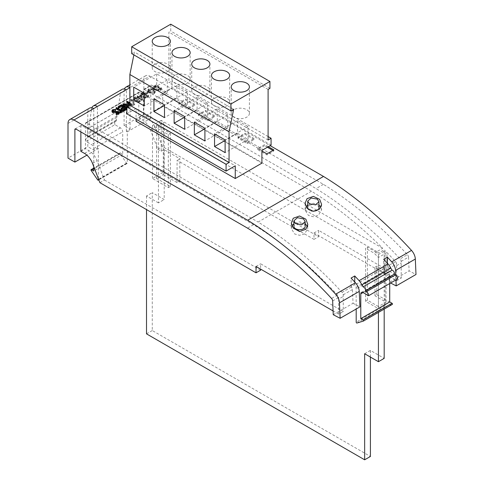 <?xml version="1.0" encoding="UTF-8"?>
<svg xmlns="http://www.w3.org/2000/svg" width="484" height="484" viewBox="0 0 484 484"><rect width="100%" height="100%" fill="white"/><g stroke="black" fill="none" stroke-linecap="round" stroke-linejoin="round"><path stroke-width="0.36" stroke-dasharray="2.42 1.81" d="M305.18 226.439A5.627 3.249 0 0 0 303.535 224.14A5.627 3.249 0 0 0 297.406 223.439A5.627 3.249 0 0 0 293.933 226.439M291.937 225.974L291.308 228.557L294.611 233.96L299.56 235.309L304.509 233.96L307.806 228.557L307.455 226.615M305.18 223.62L299.554 221.811L293.933 223.62M308.441 209.481A5.627 3.249 0 0 0 309.355 210.171A5.627 3.249 0 0 0 311.164 210.873M318.956 207.878A5.627 3.249 0 0 0 317.31 205.579A5.627 3.249 0 0 0 311.182 204.877A5.627 3.249 0 0 0 307.709 207.878M306.057 206.825L305.083 209.996L308.387 215.398L313.336 216.747L318.284 215.398L321.582 209.996L320.892 207.297M318.956 205.059L313.336 203.25L307.709 205.059M154.898 64.106A9.093 5.251 0 0 0 152.23 67.814A9.093 5.251 0 0 0 157.844 72.667A9.093 5.251 0 0 0 167.754 71.529A9.093 5.251 0 0 0 170.416 67.814A9.093 5.251 0 0 0 164.802 62.968A9.093 5.251 0 0 0 154.898 64.106M174.645 75.504A9.093 5.251 0 0 0 171.977 79.219A9.093 5.251 0 0 0 177.592 84.065A9.093 5.251 0 0 0 187.502 82.927A9.093 5.251 0 0 0 190.164 79.219A9.093 5.251 0 0 0 184.549 74.367A9.093 5.251 0 0 0 174.645 75.504M194.393 86.908A9.093 5.251 0 0 0 191.724 90.617A9.093 5.251 0 0 0 197.339 95.469A9.093 5.251 0 0 0 207.249 94.332A9.093 5.251 0 0 0 209.911 90.617A9.093 5.251 0 0 0 204.302 85.771A9.093 5.251 0 0 0 194.393 86.908M214.14 98.306A9.093 5.251 0 0 0 211.478 102.021A9.093 5.251 0 0 0 217.086 106.867A9.093 5.251 0 0 0 226.996 105.73A9.093 5.251 0 0 0 229.658 102.021A9.093 5.251 0 0 0 224.05 97.169A9.093 5.251 0 0 0 214.14 98.306M233.887 109.711A9.093 5.251 0 0 0 231.225 113.419A9.093 5.251 0 0 0 236.833 118.271A9.093 5.251 0 0 0 246.743 117.134A9.093 5.251 0 0 0 249.405 113.419A9.093 5.251 0 0 0 243.797 108.573A9.093 5.251 0 0 0 233.887 109.711M127.298 131.842L150.76 118.29L143.875 114.315L124.079 125.743L130.051 129.186L126.378 131.309L127.298 131.842L127.298 163.156A0.647 0.375 60 0 1 126.56 163.156L120.111 153.773A0.647 0.375 60 0 1 120.389 152.98L122.7 154.311L122.7 131.842A3.249 1.875 -120 0 0 120.407 127.861L114.896 124.678L85.964 141.382L91.476 144.565A3.249 1.875 60 0 1 93.769 148.546L93.769 166.696M111.967 111.701L112.669 110.733L115.67 110.449M113.068 111.199L112.736 111.762L113.105 112.288L117.545 112.33L118.743 112.651L119.294 113.407M116.166 114.563L116.281 114.091L118.138 113.867L118.029 112.863M118.532 112.294L118.532 113.353L118.253 112.736M116.106 108.918L116.62 108.622L121.774 111.598L123.027 110.872L123.614 111.217M120.008 112.615L121.26 111.895L120.341 111.362M118.241 107.69L121.478 105.821L127.219 109.13L126.881 109.33M123.614 110.788L126.118 109.088L125.199 108.561M121.036 109.299L123.759 107.732L122.845 107.2M122.954 104.968L131.358 105.318L129.349 104.157M126.85 102.717L127.371 102.42L133.106 105.736L129.301 105.609M126.705 105.476L124.69 105.379L129.21 107.986L128.696 108.283L126.881 107.236M130.825 100.424L139.071 102.293L138.515 102.608L132.078 101.102L134.691 104.822L134.141 105.137L130.825 100.424L130.898 99.317L130.898 100.382M133.917 98.639L137.153 96.77L142.895 100.079L139.658 101.949L139.071 101.61L141.794 100.037L140.027 99.02L137.305 100.593L136.712 100.255L139.44 98.682L137.232 97.405L134.51 98.978L133.917 98.639L133.917 97.574L137.153 95.705L137.153 96.77M141.134 97.701L139.822 96.026L141.267 94.398L143.046 93.37L148.782 96.685L145.599 98.282L141.134 97.701L141.134 96.643L139.822 94.967L141.267 93.333L143.046 92.305L148.782 95.62L145.599 97.223L141.134 96.643M154.087 90.224L152.775 88.548L154.221 86.914L155.999 85.892L161.735 89.207L158.552 90.804L154.087 90.224L154.087 89.165L152.775 87.489L154.221 85.856L155.999 84.827L161.735 88.142L158.552 89.746L154.087 89.165M261.898 163.15L162.703 105.881L136.065 121.26M143.875 114.315L143.875 79.63A8.446 4.876 60 0 1 145.623 75.764A8.446 4.876 60 0 1 149.846 76.188L270.163 145.654M268.33 146.713L264.657 144.589L257.766 148.57L261.898 150.954M254.094 138.491L244.91 133.191L238.019 137.166L247.203 142.471L254.094 138.491L254.094 139.555L244.91 134.25L238.019 138.23L247.203 143.53L254.094 139.555M214.6 115.694L205.41 110.388L198.525 114.363L207.709 119.669L214.6 115.694L214.6 116.753L205.41 111.447L198.525 115.428L207.709 120.728L214.6 116.753M194.852 104.29L185.662 98.99L178.778 102.965L187.961 108.265L194.852 104.29L194.852 105.349L185.662 100.049L178.778 104.024L187.961 109.33L194.852 105.349M149.592 92.898L147.844 91.022L148.558 90.012C150.385 89.401 152.03 89.613 153.495 90.647L155.291 92.523L154.596 93.497C152.75 94.126 151.087 93.926 149.592 92.898L149.592 91.839L147.844 89.963L148.558 88.953C150.385 88.342 152.03 88.554 153.495 89.588L155.291 91.458L154.596 92.438C152.75 93.067 151.087 92.867 149.592 91.839M145.914 93.92L148.122 92.644L148.709 92.988L146.501 94.259L145.914 93.92L145.914 92.861L148.122 91.585L148.122 92.644M385.107 274.053L384.187 273.527L384.187 249.762A322.665 186.292 60 0 1 385.107 250.694L385.107 274.053L386.026 273.527L375.003 267.162L376.836 266.103L389.699 273.527L386.94 275.118L386.94 252.569A322.665 186.292 60 0 1 395.482 261.56A2.595 1.5 60 0 1 396.584 264.034L396.65 280.72L386.94 275.118M384.187 309.082L384.187 273.527L313.989 232.998L313.989 239.356L177.071 160.313L177.071 182.583L179.824 180.992L163.979 171.844L152.484 178.481L168.323 187.629L170.392 186.437L156.616 178.481L163.289 174.627L163.289 121.599L161.226 120.407L161.226 151.165L157.844 149.211L150.476 129.96A12.989 7.502 -120 0 0 142.484 119.972L138.823 117.86L138.823 92.625A1.301 0.75 60 0 1 139.089 92.027A1.301 0.75 60 0 1 139.743 92.093L311.46 191.234A322.665 186.292 60 0 1 382.705 248.274L376.945 251.601A322.665 186.292 60 0 1 378.428 253.09L384.187 249.762M311.46 191.234L258.099 222.047A322.665 186.292 60 0 1 342.115 292.372A2.595 1.5 60 0 1 343.216 294.841L343.283 311.533L260.622 263.804L260.622 269.11M333.246 314.715L353.042 303.286L352.449 289.511A2.595 1.5 60 0 0 351.348 287.042A322.665 186.292 -120 0 0 351.069 286.74L354.742 284.622A322.665 186.292 60 0 1 355.02 284.919A2.595 1.5 -120 0 1 356.121 287.393L356.188 309.01M392.306 304.388L385.857 306.33A0.647 0.375 60 0 1 385.125 305.483L385.052 270.689A2.595 1.5 60 0 0 383.951 268.215A322.665 186.292 -120 0 0 383.679 267.918L387.351 265.795A322.665 186.292 60 0 1 387.63 266.091A2.595 1.5 -120 0 1 388.731 268.566L389.317 282.341L409.113 270.913L415.992 274.482M386.94 252.569L378.428 257.482A322.665 186.292 -120 0 0 374.192 253.192L376.026 252.134A322.665 186.292 60 0 1 378.428 254.548L385.107 250.694M163.289 174.627L164.209 175.16L164.209 199.553L152.272 192.656L152.272 330.536L370.411 456.472M382.705 248.274L164.209 122.131L164.209 175.16L177.071 182.583M385.125 272.28L356.188 288.984M397.515 279.026L391.895 275.789A3.249 1.875 -120 0 0 390.388 275.692A3.249 1.875 -120 0 0 389.717 277.181L389.717 283.527M392.004 275.844L363.073 292.548M124.079 125.743L124.079 91.059L143.875 79.63M124.412 88.983A8.446 4.876 -120 0 0 124.079 91.059M68.008 123.432L87.804 112.004L87.804 146.688L68.008 158.117M87.804 112.004A8.446 4.876 60 0 1 89.552 108.138M80.864 131.92L80.864 126.082A1.301 0.75 60 0 1 81.137 125.489A1.301 0.75 60 0 1 81.784 125.556L253.507 224.697A322.665 186.292 60 0 1 337.523 295.022A2.595 1.5 60 0 1 338.625 297.491L338.691 299.082L343.283 296.432M253.507 224.697L247.536 228.145M98.361 178.693L98.361 148.546L86.896 155.164M150.76 118.29L150.76 85.728L143.415 89.976A1.301 0.75 60 0 1 143.681 89.377A1.301 0.75 60 0 1 144.335 89.443L316.052 188.585A322.665 186.292 60 0 1 400.074 258.91A2.595 1.5 60 0 1 401.175 261.378L401.242 278.07L318.581 230.342L318.581 236.706L162.436 146.561L155.068 127.304A12.989 7.502 -120 0 0 147.076 117.322L143.415 115.21L143.415 89.976M138.823 117.86L143.415 115.21M80.864 151.323L85.456 148.667L85.456 123.432A1.301 0.75 60 0 1 85.728 122.839A1.301 0.75 60 0 1 86.376 122.906L258.099 222.047M395.749 275.39L395.942 279.933M401.175 261.378L408.52 257.137L409.113 270.913M396.65 265.625L401.242 262.969M144.335 89.443L151.68 85.202L323.403 184.343A322.665 186.292 60 0 1 407.419 254.669L400.074 258.91M323.403 184.343L316.052 188.585M98.361 148.546L97.447 148.013L93.769 150.131L87.804 146.688M408.52 257.137A2.595 1.5 -120 0 0 407.419 254.669M151.68 85.202A1.301 0.75 -120 0 0 151.032 85.136A1.301 0.75 -120 0 0 150.76 85.728M91.809 107.811A8.446 4.876 -120 0 0 91.476 109.886L120.407 93.182A8.446 4.876 60 0 1 122.156 89.316M157.844 149.211L162.436 146.561M161.226 151.165L163.979 149.574L179.824 158.722L177.071 160.313M313.989 239.356L318.581 236.706M313.989 232.998L318.581 230.342M396.65 280.72L401.242 278.07M99.885 182.674L104.477 180.018L97.109 160.767A12.989 7.502 -120 0 0 89.123 150.784L85.456 148.667M260.622 270.169L104.477 180.018M256.03 266.454L260.622 263.804M338.691 299.082L338.691 314.183L343.283 311.533M338.691 314.183L333.083 310.946M93.769 150.131L93.769 108.561M97.447 148.013L97.447 106.438M91.476 109.886L88.772 128.03A4.568 2.638 -120 0 0 88.439 128.169A4.568 2.638 -120 0 0 88.07 132.725L87.87 134.08A4.568 2.638 -120 0 0 87.477 136.706L87.338 137.668A4.568 2.638 -120 0 0 86.709 137.867A4.568 2.638 -120 0 0 85.964 141.382M130.051 129.186L130.051 87.61L149.846 76.188M126.378 131.309L126.378 89.734M114.896 124.678A4.568 2.638 60 0 1 115.64 121.163A4.568 2.638 60 0 1 116.269 120.964L116.414 120.002A4.568 2.638 60 0 1 116.801 117.376L117.007 116.021A4.568 2.638 60 0 1 117.376 111.465A4.568 2.638 60 0 1 117.703 111.326L120.407 93.182M354.742 284.622L354.742 282.033M351.069 286.74L351.069 278.094M353.042 303.286L359.921 306.856M387.351 265.795L387.351 263.211M383.679 267.918L383.679 259.267M390.612 283.013L389.317 282.341M116.269 120.964L87.338 137.668M116.414 120.002L87.477 136.706M116.801 117.376L87.87 134.08M117.007 116.021L88.07 132.725M117.703 111.326L88.772 128.03M122.7 154.311L93.769 171.015M146.513 333.857L152.272 330.536M370.411 357.065L370.411 350.416L384.187 358.372M364.652 353.744L370.411 350.416M378.428 312.404L378.428 253.09M376.945 251.601L158.449 125.453L164.209 122.131M158.449 125.453L158.449 202.875L164.209 199.553M158.449 202.875L146.513 195.984L152.272 192.656M146.513 195.984L146.513 209.59M163.979 171.844L163.979 149.574M152.484 178.481L152.484 125.453L168.323 134.6L170.392 133.409L156.616 125.453L163.289 121.599M161.226 120.407L152.484 125.453M168.323 187.629L168.323 134.6M179.824 180.992L179.824 158.722M156.616 178.481L156.616 125.453M170.392 186.437L170.392 133.409M378.428 306.547L367.404 300.183L365.571 301.242L378.428 308.665L389.699 302.161L376.836 294.738L375.003 295.797L386.026 302.161L378.428 306.547L378.428 254.548M386.026 302.161L386.026 273.527M375.003 295.797L375.003 267.162M376.836 294.738L376.836 266.103M389.699 302.161L389.699 273.527M378.428 308.665L378.428 257.482M365.571 301.242L365.571 248.213L374.192 253.192M367.404 300.183L367.404 247.155L365.571 248.213M376.026 252.134L367.404 247.155M261.898 150.427L162.703 93.152L162.703 105.881M126.881 113.837L136.065 108.531L136.065 119.137M133.88 54.886L134.461 52.042L131.702 53.633M170.737 24.2L170.737 31.091L168.904 32.156L168.904 82.746L171.887 81.022L171.887 87.852L162.703 93.152M136.065 108.531L235.26 165.8M271.082 145.121L171.887 87.852M268.1 136.567L171.887 81.022M268.1 140.015L168.904 82.746M268.1 89.425L168.904 32.156M269.933 88.366L170.737 31.091M233.657 109.311L134.461 52.042M156.689 73.889L156.689 86.618L167.252 92.71L167.252 79.987L156.689 73.889L133.723 87.144M167.252 79.987L144.286 93.243M167.252 92.71L144.286 105.972M156.689 86.618L144.286 93.775M176.896 98.282L187.453 104.381L187.453 91.651L176.896 85.553L176.896 98.282L164.493 105.439M176.896 85.553L153.93 98.809M187.453 91.651L164.493 104.907M187.453 104.381L164.493 117.636M197.103 109.947L207.66 116.045L207.66 103.316L197.103 97.217L197.103 109.947L184.7 117.104M197.103 97.217L174.137 110.479M207.66 103.316L184.7 116.577M207.66 116.045L184.7 129.301M217.304 121.611L227.867 127.709L227.867 114.986L217.304 108.888L217.304 121.611L204.907 128.774M217.304 108.888L194.344 122.143M227.867 114.986L204.907 128.242M227.867 127.709L204.907 140.971M237.511 120.552L237.511 133.281L248.074 139.38L248.074 126.651L237.511 120.552L214.551 133.808M248.074 126.651L225.114 139.906M248.074 139.38L225.114 152.635M237.511 133.281L225.114 140.439M267.41 147.245L264.657 145.654L264.657 144.589M264.657 145.654L257.766 149.629L266.95 154.934L273.841 150.954L272.922 150.427M273.841 150.954L273.841 149.895M266.95 154.934L266.95 153.87M257.766 149.629L257.766 148.57M247.203 143.53L247.203 142.471M238.019 138.23L238.019 137.166M244.91 134.25L244.91 133.191M207.709 120.728L207.709 119.669M198.525 115.428L198.525 114.363M205.41 111.447L205.41 110.388M187.961 109.33L187.961 108.265M178.778 104.024L178.778 102.965M185.662 100.049L185.662 98.99M156.072 85.468L153.918 86.878L153.603 87.604L154.602 88.868L158.304 89.262L160.634 88.1L156.072 85.468L156.072 86.527L153.918 87.937L153.603 88.663L154.602 89.927L158.304 90.32L160.634 89.159L156.072 86.527M155.999 84.827L155.999 85.892M158.552 89.746L158.552 90.804M161.735 88.142L161.735 89.207M160.634 88.1L160.634 89.159M153.918 86.878L153.918 87.937M154.602 88.868L154.602 89.927M158.304 89.262L158.304 90.32M152.98 89.885L149.126 89.304L148.63 90.012L150.107 91.543L153.985 92.111L154.487 91.391L152.98 89.885L152.98 90.944L149.126 90.363L148.63 91.071L150.107 92.601L153.985 93.17L154.487 92.456L152.98 90.944M148.558 88.953L148.558 90.012M153.495 89.588L153.495 90.647M154.596 92.438L154.596 93.497M153.985 92.111L153.985 93.17M149.126 89.304L149.126 90.363M148.884 90.587L148.884 91.645M150.107 91.543L150.107 92.601M148.122 91.585L148.709 91.924L148.709 92.988M148.709 91.924L146.501 93.2L146.501 94.259M146.501 93.2L145.914 92.861M143.119 92.946L140.965 94.356L140.65 95.082L141.649 96.346L145.351 96.74L147.68 95.578L143.119 92.946L143.119 94.005L140.965 95.421L140.65 96.141L141.649 97.405L145.351 97.798L147.68 96.643L143.119 94.005M143.046 92.305L143.046 93.37M145.599 97.223L145.599 98.282M148.782 95.62L148.782 96.685M147.68 95.578L147.68 96.643M140.965 94.356L140.965 95.421M141.649 96.346L141.649 97.405M145.351 96.74L145.351 97.798M137.153 95.705L142.895 99.02L142.895 100.079M142.895 99.02L139.658 100.89L139.071 100.551L141.794 98.978L140.027 97.962L137.305 99.529L136.712 99.19L139.44 97.617L137.232 96.346L134.51 97.919L134.51 98.978M134.51 97.919L133.917 97.574M137.232 96.346L137.232 97.405M139.44 97.617L139.44 98.682M136.712 99.19L136.712 100.255M137.305 99.529L137.305 100.593M140.027 97.962L140.027 99.02M141.794 98.978L141.794 100.037M139.071 100.551L139.071 101.61M139.658 100.89L139.658 101.949M130.898 99.317L139.071 101.229L139.071 102.293M139.071 101.229L138.515 101.549L132.078 100.043L134.691 103.757L134.141 104.078L134.141 105.137M134.141 104.078L130.825 99.359M134.691 103.757L134.691 104.822M132.078 100.043L132.078 101.102M138.515 101.549L138.515 102.608M127.371 101.356L127.371 102.42M129.869 104.181L131.358 104.26L131.358 105.318M131.358 104.26L129.869 103.394M123.069 103.842L123.069 104.901M128.115 106.292L129.21 106.922L128.696 107.224L128.696 108.283M128.696 107.224L127.601 106.589M129.21 106.922L129.21 107.986M124.69 104.314L124.69 105.379M129.869 102.802L133.106 104.671L133.003 105.796M133.003 104.738L129.869 104.574M133.106 104.671L133.106 105.736M121.478 104.756L121.478 105.821M126.881 107.878L127.219 109.13M123.759 106.668L123.759 107.732M126.118 108.029L126.118 109.088M123.396 110.025L123.396 110.661M127.219 108.071L126.881 108.265M121.774 110.533L121.774 111.598M123.027 109.814L123.027 110.872M116.62 107.563L116.62 108.622M121.26 110.836L121.26 111.895M112.669 109.674L112.669 110.733M118.138 112.808L118.138 113.867M116.281 113.032L116.281 114.091M118.743 111.592L118.743 112.651M117.545 111.272L117.545 112.33M113.873 111.429L113.873 112.494M113.105 111.223L113.105 112.288M126.56 163.156L97.629 179.86M351.348 287.042L342.115 292.372M383.951 268.215L355.02 284.919M395.482 261.56L387.63 266.091M120.407 127.861L91.476 144.565M356.121 287.393L385.052 270.689M362.964 292.493L391.895 275.789M343.216 294.841L352.449 289.511M332.653 300.939L338.625 297.491M337.523 295.022L331.552 298.465M80.864 126.082L81.784 125.556M98.73 179.649L127.298 163.156M138.823 92.625L85.456 123.432M86.376 122.906L139.743 92.093M388.731 268.566L396.584 264.034M142.484 119.972L147.076 117.322M150.476 129.96L155.068 127.304M84.531 153.434L89.123 150.784M92.517 163.417L97.109 160.767M91.18 170.477L120.111 153.773M120.389 152.98L93.769 168.347M93.769 148.546L122.7 131.842M356.926 323.034L385.857 306.33M385.125 305.483L356.188 322.187M389.717 277.181L363.079 292.554M154.221 85.856L154.221 86.914M160.579 88.814L160.579 89.873M155.412 85.85L155.412 86.908M160.228 88.336L160.228 89.395M141.267 93.333L141.267 94.398M147.626 96.292L147.626 97.351M142.459 93.327L142.459 94.386M147.275 95.814L147.275 96.873M115.827 111.362L115.827 112.421M307.806 224.382L307.806 228.557M321.582 204.302L321.582 209.996M152.23 67.814L152.23 41.303M171.977 79.219L171.977 52.702M191.724 90.617L191.724 64.106M211.478 102.021L211.478 75.504M231.225 113.419L231.225 86.908M145.623 75.764L129.869 84.863M75.165 128.938L81.137 125.489M85.728 122.839L139.089 92.027M143.681 89.377L151.032 85.136M115.64 121.163L86.709 137.867M117.376 111.465L88.439 128.169M127.159 163.459L98.803 179.83M120.068 152.944L93.769 168.129M361.457 292.397L390.388 275.692M249.405 113.419L249.405 86.908M229.658 102.021L229.658 75.504M209.911 90.617L209.911 64.106M190.164 79.219L190.164 52.702M170.416 67.814L170.416 41.303M305.083 203.298L305.083 209.996M291.308 222.997L291.308 228.557M152.775 88.548L152.775 87.489M153.603 88.663L153.603 87.604M147.844 91.022L147.844 89.963M155.291 92.523L155.291 91.458M154.487 92.456L154.487 91.391M148.63 91.071L148.63 90.012M139.822 96.026L139.822 94.967M140.65 96.141L140.65 95.082M112.736 111.762L112.736 110.703"/><path stroke-width="0.73" d="M303.535 218.931L305.18 221.69L301.695 224.842L295.579 223.523L293.933 220.801L297.418 217.673L303.535 218.931M293.933 220.801L293.933 226.439A5.627 3.249 0 0 0 295.579 228.732A5.627 3.249 0 0 0 301.707 229.434A5.627 3.249 0 0 0 305.18 226.439L305.18 221.69M299.56 231.467L305.852 229.289L307.806 224.382L305.852 219.179L299.554 216.003L293.262 218.248L291.308 222.997L293.268 228.121L299.56 231.467M307.455 226.615L305.18 223.62M317.31 199.124L318.956 201.755L315.483 204.871L309.355 203.716L307.709 201.126L311.188 198.041L317.31 199.124M311.164 210.873A5.627 3.249 0 0 0 318.956 207.878L318.956 201.755M313.336 211.302L319.628 209.082L321.582 204.302L319.634 199.323L313.336 196.383L307.044 198.67L305.083 203.298L307.044 208.205L313.336 211.302M320.892 207.297L318.956 205.059M154.898 37.589A9.093 5.251 0 0 0 152.23 41.303A9.093 5.251 0 0 0 157.844 46.149A9.093 5.251 0 0 0 167.754 45.012A9.093 5.251 0 0 0 170.416 41.303A9.093 5.251 0 0 0 164.802 36.451A9.093 5.251 0 0 0 154.898 37.589M174.645 48.993A9.093 5.251 0 0 0 171.977 52.702A9.093 5.251 0 0 0 177.592 57.554A9.093 5.251 0 0 0 187.502 56.416A9.093 5.251 0 0 0 190.164 52.702A9.093 5.251 0 0 0 184.549 47.855A9.093 5.251 0 0 0 174.645 48.993M194.393 60.391A9.093 5.251 0 0 0 191.724 64.106A9.093 5.251 0 0 0 197.339 68.952A9.093 5.251 0 0 0 207.249 67.814A9.093 5.251 0 0 0 209.911 64.106A9.093 5.251 0 0 0 204.302 59.254A9.093 5.251 0 0 0 194.393 60.391M214.14 71.795A9.093 5.251 0 0 0 211.478 75.504A9.093 5.251 0 0 0 217.086 80.356A9.093 5.251 0 0 0 226.996 79.219A9.093 5.251 0 0 0 229.658 75.504A9.093 5.251 0 0 0 224.05 70.652A9.093 5.251 0 0 0 214.14 71.795M233.887 83.194A9.093 5.251 0 0 0 231.225 86.908A9.093 5.251 0 0 0 236.833 91.754A9.093 5.251 0 0 0 246.743 90.617A9.093 5.251 0 0 0 249.405 86.908A9.093 5.251 0 0 0 243.797 82.056A9.093 5.251 0 0 0 233.887 83.194M93.769 166.696L93.769 171.015L91.458 169.684A0.647 0.375 -120 0 0 91.18 170.477L97.629 179.86A0.647 0.375 -120 0 0 98.361 179.86L98.361 178.693M389.717 283.527L389.717 301.937L392.028 303.274A0.647 0.375 60 0 1 392.306 304.388L363.46 321.043M356.188 309.01L356.188 322.187A0.647 0.375 -120 0 0 356.926 323.034L363.375 321.092A0.647 0.375 -120 0 0 363.097 319.978L360.786 318.641L360.786 293.885A3.249 1.875 60 0 1 361.457 292.397A3.249 1.875 60 0 1 362.964 292.493L368.578 295.73A2.595 1.5 -120 0 0 368.633 295.264A2.595 1.5 -120 0 0 366.17 291.846L365.505 290.769A2.595 1.5 -120 0 0 365.559 290.303A2.595 1.5 -120 0 0 363.097 286.885L361.808 284.81A9.093 5.251 -120 0 0 359.116 280.672L388.047 263.968A332.405 191.912 -120 0 0 383.679 259.267L387.351 257.149A332.405 191.912 60 0 1 391.719 261.844L411.515 250.416A9.093 5.251 60 0 1 415.326 259.031L415.992 274.482L396.196 285.911L390.612 283.013M388.047 263.968A9.093 5.251 60 0 1 390.739 268.106L392.028 270.181A2.595 1.5 60 0 1 394.49 273.599A2.595 1.5 60 0 1 394.436 274.065L395.101 275.142A2.595 1.5 60 0 1 397.564 278.56A2.595 1.5 60 0 1 397.515 279.026L368.578 295.73M394.436 274.065L365.505 290.769M118.253 112.96L112.584 112.578L111.967 111.701L111.967 110.642L112.669 109.674L115.67 109.39L115.476 110.903L113.068 111.199M115.67 109.39L115.476 109.838L113.256 110.013L112.736 110.703L113.105 111.223L118.743 111.592L119.294 112.348L119.294 113.407L118.665 114.242L116.166 114.563L116.281 113.032L118.138 112.808L118.253 111.901L118.253 112.736M116.106 107.859L116.62 107.563L121.774 110.533L123.027 109.814L123.614 110.152L123.614 111.217L120.595 112.953L120.008 112.615L120.008 111.556L121.26 110.836L116.106 107.859L116.106 108.918L120.341 111.362M126.881 109.33L123.983 110.999L123.614 110.788M125.199 108.561L124.352 108.071L121.629 109.644L121.036 109.299L121.036 108.241L123.759 106.668L121.557 105.397L121.557 106.456L118.828 108.029L118.241 107.69L118.241 106.625L121.478 104.756L126.881 107.878M122.845 107.2L121.557 106.456M129.349 104.157L126.85 102.717L126.85 101.658L127.371 101.356L129.869 102.802M129.301 105.609L126.705 105.476M126.881 107.236L122.954 104.968L122.954 103.909L129.869 104.181M136.065 119.137L136.065 121.26L235.26 178.529L261.898 163.15L261.898 150.427L271.082 145.121L271.082 138.291L268.1 136.567M270.163 145.654L323.512 176.448L247.645 220.25A332.405 191.912 60 0 1 335.648 294.218L355.438 282.789A332.405 191.912 -120 0 0 351.069 278.094L354.742 275.971A332.405 191.912 60 0 1 359.116 280.672M93.769 108.561L73.979 119.984A8.446 4.876 -120 0 0 69.757 119.566L89.552 108.138A8.446 4.876 60 0 1 93.769 108.561L97.447 106.438A8.446 4.876 -120 0 0 93.224 106.02L122.156 89.316A8.446 4.876 60 0 1 126.378 89.734L129.869 87.719M73.979 119.984L247.645 220.25M261.898 150.954L266.95 153.87L273.841 149.895L268.33 146.713M293.933 223.62L291.937 225.974M323.512 176.448A332.405 191.912 60 0 1 411.515 250.416M307.709 205.059L306.057 206.825M307.709 201.126L307.709 207.878A5.627 3.249 0 0 0 308.441 209.481M390.739 268.106L361.808 284.81M340.125 318.284L359.921 306.856L359.255 291.404L339.466 302.833L340.125 318.284L333.246 314.715L332.653 300.939A2.595 1.5 60 0 0 331.552 298.465A322.665 186.292 60 0 0 247.536 228.145L75.813 129.004L74.893 129.53A1.301 0.75 60 0 1 75.165 128.938A1.301 0.75 60 0 1 75.813 129.004M355.438 282.789A9.093 5.251 60 0 1 359.255 291.404M339.466 302.833A9.093 5.251 -120 0 0 335.648 294.218M129.869 87.507A8.446 4.876 -120 0 0 125.828 87.193A8.446 4.876 -120 0 0 124.412 88.983M86.896 155.164L74.893 162.092L68.008 158.117L68.008 123.432A8.446 4.876 -120 0 1 69.757 119.566M333.083 310.946L256.03 266.454L256.03 272.819L99.885 182.674L92.517 163.417A12.989 7.502 -120 0 0 84.531 153.434L80.864 151.323L80.864 131.92M74.893 162.092L74.893 129.53M415.326 259.031L395.537 270.459L395.749 275.39M395.942 279.933L396.196 285.911M93.224 106.02A8.446 4.876 -120 0 0 91.809 107.811M395.537 270.459A9.093 5.251 -120 0 0 391.719 261.844M256.03 272.819L260.622 270.169L260.622 269.11M354.742 282.033L354.742 275.971M387.351 263.211L387.351 257.149M392.028 270.181L363.097 286.885M395.101 275.142L366.17 291.846M389.717 301.937L360.786 318.641M146.513 209.59L146.513 333.857L364.652 459.8L370.411 456.472L370.411 357.065M364.652 459.8L364.652 353.744L378.428 361.699L384.187 358.372L384.187 309.082M378.428 361.699L378.428 312.404M235.26 178.529L235.26 165.8L226.076 171.106L126.881 113.837L126.881 107.006L129.869 105.282L129.869 74.524L133.88 54.886M226.076 171.106L226.076 164.276L229.065 162.551L229.065 131.793L233.657 109.311L230.898 110.903L131.702 53.633L131.702 46.736L170.737 24.2L269.933 81.469L269.933 88.366L268.1 89.425L268.1 140.015L271.082 138.291M230.898 110.903L230.898 104.006L269.933 81.469M225.114 139.906L214.551 133.808L214.551 146.537L225.114 152.635L225.114 139.906M194.344 122.143L194.344 134.873L204.907 140.971L204.907 128.242L194.344 122.143M174.137 110.479L174.137 123.202L184.7 129.301L184.7 116.577L174.137 110.479M153.93 98.809L153.93 111.538L164.493 117.636L164.493 104.907L153.93 98.809M144.286 93.243L133.723 87.144L133.723 99.873L144.286 105.972L144.286 93.243M229.065 131.793L129.869 74.524M229.065 162.551L129.869 105.282M226.076 164.276L126.881 107.006M230.898 104.006L131.702 46.736M144.286 93.775L133.723 99.873M164.493 105.439L153.93 111.538M184.7 117.104L174.137 123.202M204.907 128.774L194.344 134.873M225.114 140.439L214.551 146.537M272.922 150.427L267.41 147.245M129.869 103.394L126.85 101.658M127.601 106.589L122.954 103.909M129.869 104.574L124.69 104.314L128.115 106.292M121.557 105.397L118.828 106.964L118.828 108.029M118.828 106.964L118.241 106.625M126.881 108.265L123.983 109.941L123.396 109.602L126.118 108.029L124.352 107.012L121.629 108.579L121.629 109.644M121.629 108.579L121.036 108.241M124.352 107.012L124.352 108.071M123.396 109.602L123.396 110.025M123.983 109.941L123.983 110.999M123.614 110.152L120.595 111.895L120.595 112.953M120.595 111.895L120.008 111.556M118.532 112.294L117.134 111.689L112.584 111.52L112.584 112.578M112.584 111.52L111.967 110.642M115.785 111.804L115.785 112.869M117.134 111.689L117.134 112.754M119.294 112.348L118.665 113.177L118.665 114.242M118.665 113.177L116.166 113.504M113.256 110.013L113.256 111.072M115.476 109.838L115.476 110.903M126.378 89.734L97.447 106.438M98.361 179.86L98.73 179.649M93.769 168.347L91.458 169.684M363.079 292.554L360.786 293.885M363.097 319.978L392.028 303.274M392.355 304.369L363.417 321.074M129.869 84.863L125.828 87.193M98.803 179.83L98.228 180.163M93.769 168.129L91.131 169.648"/></g></svg>
